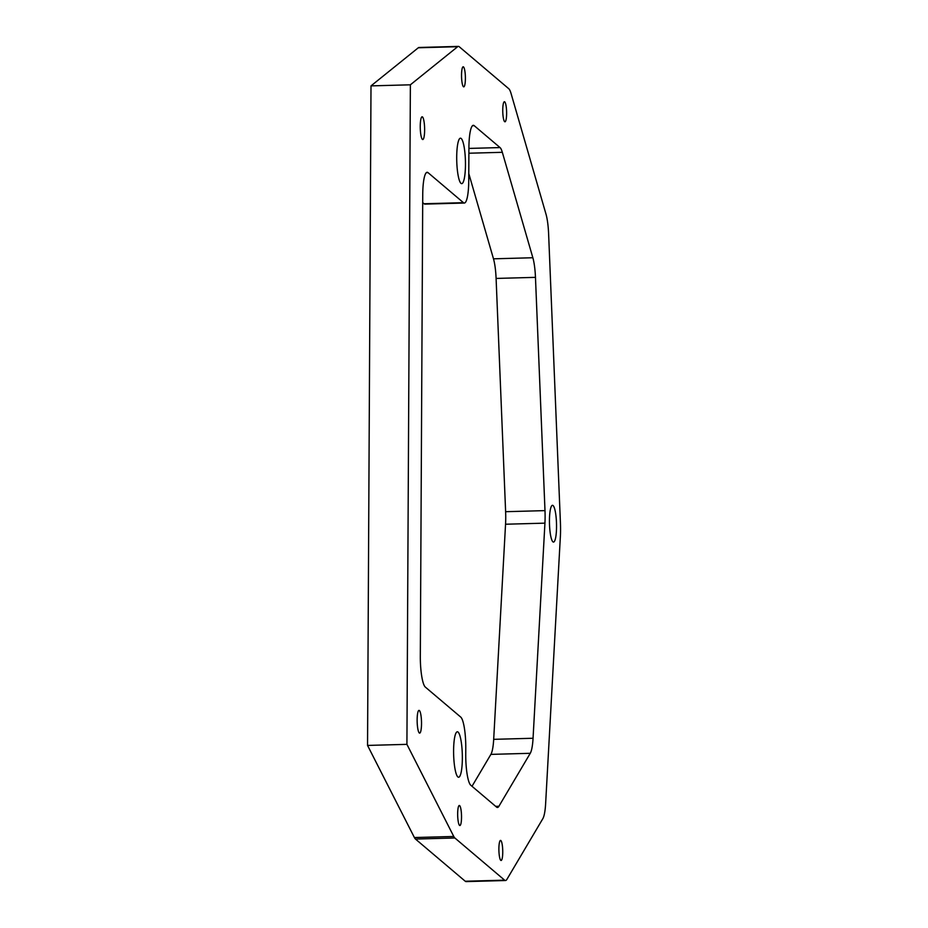 <?xml version="1.0" encoding="UTF-8"?>
<svg xmlns="http://www.w3.org/2000/svg" width="928" height="928" viewBox="0 0 928 928"><rect width="100%" height="100%" fill="white"/><g stroke="black" fill="none" stroke-linecap="round" stroke-linejoin="round"><path stroke-width="1.39" d="M461.204 138.492A22.736 4.338 -91.6 0 1 465.462 164.929A22.736 4.338 -91.6 0 1 460.856 183.234A22.736 4.338 -91.6 0 1 456.75 161.043A22.736 4.338 -91.6 0 1 459.627 138.643A22.736 4.338 -91.6 0 1 461.204 138.492M505.482 880.521A26.75 5.104 88.4 0 1 504.612 880.162L454.859 837.984A26.75 5.104 88.4 0 1 453.769 836.464L406.916 744.349L410.373 84.808L457.666 46.702A26.75 5.104 -91.6 0 1 458.397 46.4A26.75 5.104 -91.6 0 1 459.267 46.76L508.764 88.717A26.75 5.104 -91.6 0 1 511.05 93.45L546 214.159A26.75 5.104 88.4 0 1 548.61 233.786L560.454 523.717A26.75 5.104 88.4 0 1 560.384 536.256L545.629 803.636A26.75 5.104 88.4 0 1 542.834 818.682L506.932 879.326A26.75 5.104 88.4 0 1 505.482 880.521L466.111 881.6A26.75 5.104 88.4 0 1 465.241 881.24L415.489 839.063A26.75 5.104 88.4 0 1 414.398 837.543L367.546 745.428L371.003 85.886L418.296 47.78A26.75 5.104 -91.6 0 1 419.015 47.479L458.397 46.4M532.858 257.74L502.326 152.308A26.75 5.104 88.4 0 0 500.041 147.575L474.208 125.674A26.75 5.104 88.4 0 0 473.338 125.315A26.75 5.104 88.4 0 0 468.918 147.68L468.744 180.658A26.75 5.104 -91.6 0 1 464.325 203.035A26.75 5.104 -91.6 0 1 463.455 202.675L428.028 172.643A26.75 5.104 88.4 0 0 427.158 172.283A26.75 5.104 88.4 0 0 422.739 194.66L420.314 656.34A26.75 5.104 88.4 0 0 425.337 687.091L460.764 717.112A26.75 5.104 -91.6 0 1 465.775 747.864L465.74 754.464A26.75 5.104 88.4 0 0 470.751 785.216L496.584 807.116A26.75 5.104 88.4 0 0 497.454 807.476A26.75 5.104 88.4 0 0 498.904 806.281L530.259 753.304A26.75 5.104 88.4 0 0 533.055 738.259L544.933 523.148A26.75 5.104 88.4 0 0 544.991 510.62L535.468 277.356A26.75 5.104 -91.6 0 0 532.858 257.74L493.487 258.819A26.75 5.104 -91.6 0 1 496.097 278.435L505.621 511.699L544.991 510.62M553.088 505.551A18.386 3.515 -91.6 0 1 556.533 525.144A18.386 3.515 -91.6 0 1 553.494 542.068A18.386 3.515 -91.6 0 1 549.48 523.786A18.386 3.515 -91.6 0 1 552.485 505.308A18.386 3.515 -91.6 0 1 553.088 505.551M422.495 116.951A11.368 2.169 -91.6 0 1 424.63 129.062A11.368 2.169 -91.6 0 1 422.75 139.525A11.368 2.169 -91.6 0 1 420.268 128.226A11.368 2.169 -91.6 0 1 422.124 116.8A11.368 2.169 -91.6 0 1 422.495 116.951M419.386 710.535A11.368 2.169 -91.6 0 1 421.521 722.645A11.368 2.169 -91.6 0 1 419.642 733.108A11.368 2.169 -91.6 0 1 417.159 721.81A11.368 2.169 -91.6 0 1 419.015 710.384A11.368 2.169 -91.6 0 1 419.386 710.535M463.513 66.92A10.034 1.914 -91.6 0 1 465.392 77.616A10.034 1.914 -91.6 0 1 463.745 86.849A10.034 1.914 -91.6 0 1 461.552 76.873A10.034 1.914 -91.6 0 1 463.188 66.793A10.034 1.914 -91.6 0 1 463.513 66.92M459.65 805.608A10.034 1.914 -91.6 0 1 461.529 816.304A10.034 1.914 -91.6 0 1 459.87 825.526A10.034 1.914 -91.6 0 1 457.678 815.55A10.034 1.914 -91.6 0 1 459.325 805.481A10.034 1.914 -91.6 0 1 459.65 805.608M504.739 101.871A10.034 1.914 -91.6 0 1 506.618 112.555A10.034 1.914 -91.6 0 1 504.96 121.788A10.034 1.914 -91.6 0 1 502.767 111.812A10.034 1.914 -91.6 0 1 504.414 101.732A10.034 1.914 -91.6 0 1 504.739 101.871M500.865 840.548A10.034 1.914 -91.6 0 1 502.744 851.243A10.034 1.914 -91.6 0 1 501.097 860.476A10.034 1.914 -91.6 0 1 498.904 850.5A10.034 1.914 -91.6 0 1 500.54 840.42A10.034 1.914 -91.6 0 1 500.865 840.548M458.096 732.088A22.736 4.338 -91.6 0 1 462.353 758.512A22.736 4.338 -91.6 0 1 457.748 776.829A22.736 4.338 -91.6 0 1 453.641 754.626A22.736 4.338 -91.6 0 1 456.518 732.238A22.736 4.338 -91.6 0 1 458.096 732.088M406.916 744.349L367.546 745.428M410.373 84.808L371.003 85.886M468.779 173.501L493.487 258.819M472.016 786.283L490.889 754.383A26.75 5.104 88.4 0 0 493.684 739.338L505.551 524.227A26.75 5.104 88.4 0 0 505.621 511.699M464.325 203.035L424.954 204.114A26.75 5.104 -91.6 0 1 424.084 203.754L463.455 202.675M422.692 202.582L424.084 203.754M453.769 836.464L414.398 837.543M454.859 837.984L415.489 839.063M504.612 880.162L465.241 881.24M457.666 46.702L418.296 47.78M468.884 153.224L502.326 152.308M496.097 278.435L535.468 277.356M468.907 148.422L500.041 147.575M472.491 125.721L474.208 125.674M505.551 524.227L544.933 523.148M493.684 739.338L533.055 738.259M490.889 754.383L530.259 753.304M495.714 806.362L498.904 806.281M426.312 172.689L428.028 172.643"/></g></svg>
